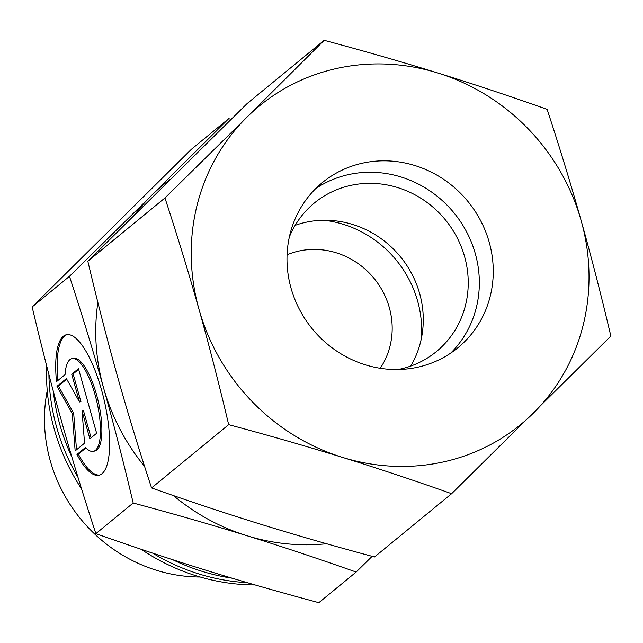 <?xml version="1.0" encoding="UTF-8"?>
<svg xmlns="http://www.w3.org/2000/svg" width="643" height="643" viewBox="0 0 643 643"><rect width="100%" height="100%" fill="white"/><g stroke="black" fill="none" stroke-linecap="round" stroke-linejoin="round"><path stroke-width="0.96" d="M247.322 582.679A204.498 192.522 -129.4 0 1 152.616 553.125M78.02 477.403A204.498 192.522 -129.4 0 1 56.632 427.185A204.498 192.522 -129.4 0 1 48.908 374.523M200.206 577.012A152.608 143.67 -129.4 0 1 47.236 390.623M255.07 584.929A204.498 192.522 -129.4 0 1 141.179 549.299M81.581 488.921A204.498 192.522 -129.4 0 1 46.642 365.746M71.871 457.02A204.498 192.522 -129.4 0 1 59.815 424.573A204.498 192.522 -129.4 0 1 53.313 391.217M232.147 578.202A204.498 192.522 -129.4 0 1 172.75 559.731M287.075 254.781A76.308 71.839 -129.4 0 1 298.079 251.236A76.308 71.839 -129.4 0 1 377.73 283.233A76.308 71.839 -129.4 0 1 380.23 368.278M326.572 543.745A206.025 193.953 -129.4 0 1 246.888 535.707C281.521 546.413 317.939 558.534 356.142 572.053L372.144 556.332M231.07 119.317L228.699 118.674L151.314 195.673A206.025 193.953 -129.4 0 1 170.041 179.493M356.142 572.053L318.824 602.684C277.623 591.616 239.726 580.717 205.117 569.987C170.491 559.273 134.074 547.161 95.871 533.642C83.027 494.499 71.662 457.334 61.784 422.121C51.874 386.933 41.996 348.546 32.15 306.952L191.381 149.305L228.699 118.674M76.967 454.48L85.511 447.464A47.59 14.548 -103.1 0 0 93.42 451.346A47.59 14.548 -103.1 0 0 99.022 412.999A47.59 14.548 -103.1 0 0 79.828 362.499A47.59 14.548 -103.1 0 0 71.92 358.617A47.59 14.548 -103.1 0 0 65.039 374.636L56.496 381.645A72.112 22.047 76.9 0 1 66.382 334.738A72.112 22.047 76.9 0 1 108.844 428.318A72.112 22.047 76.9 0 1 98.958 475.225A72.112 22.047 76.9 0 1 76.967 454.48L78.382 454.151A72.112 22.047 -103.1 0 0 99.657 475.024M71.92 358.617L73.334 358.296A47.59 14.548 76.9 0 1 81.243 362.17A47.59 14.548 76.9 0 1 100.437 412.677A47.59 14.548 76.9 0 1 94.834 451.016L93.42 451.346M67.097 334.609A72.112 22.047 -103.1 0 0 57.838 380.543M84.555 443.18L75.159 450.896L72.265 413.521L57.002 386.306L66.398 378.59L79.507 401.971L71.711 374.234L78.478 368.68L96.635 433.269L89.867 438.815L82.071 411.078L84.555 443.18M82.071 411.078L83.486 410.756L91.089 437.811M78.671 369.355L73.125 373.904L80.922 401.642L79.507 401.971M71.711 374.234L73.125 373.904M66.719 379.161L58.417 385.977L73.68 413.192L76.509 449.779M57.002 386.306L58.417 385.977M72.265 413.521L73.68 413.192M85.961 447.93L78.382 454.151M134.733 214.505A206.025 193.953 -129.4 0 1 151.314 195.673L69.468 276.321C82.312 315.464 93.669 352.637 103.555 387.842C113.457 423.03 123.335 461.417 133.189 503.011C174.382 514.078 212.286 524.977 246.888 535.707A206.025 193.953 -129.4 0 1 173.457 495.592M133.189 503.011L95.871 533.642M69.468 276.321L32.15 306.952M144.603 466.44A206.025 193.953 -129.4 0 1 103.555 387.842A206.025 193.953 -129.4 0 1 97.873 302.443M323.903 220.244A106.826 100.573 -129.4 0 1 421.286 338.893M295.169 225.323A96.145 90.51 -129.4 0 1 304.702 222.542A96.145 90.51 -129.4 0 1 403.627 260.857A96.145 90.51 -129.4 0 1 410.692 366.084M289.358 236.954A96.145 90.51 -129.4 0 1 314.411 202.939A96.145 90.51 -129.4 0 1 349.655 185.642A96.145 90.51 -129.4 0 1 456.908 237.267A96.145 90.51 -129.4 0 1 436.396 351.584A96.145 90.51 -129.4 0 1 401.16 368.873A96.145 90.51 -129.4 0 1 398.154 369.516M315.665 188.648A106.826 100.573 -129.4 0 1 347.59 174.816A106.826 100.573 -129.4 0 1 464.455 227.984A106.826 100.573 -129.4 0 1 450.663 353.144M361.511 163.386A106.826 100.573 -129.4 0 1 480.675 220.742A106.826 100.573 -129.4 0 1 457.896 347.759A106.826 100.573 -129.4 0 1 418.738 366.976A106.826 100.573 -129.4 0 1 299.566 309.621A106.826 100.573 -129.4 0 1 322.352 182.604A106.826 100.573 -129.4 0 1 361.511 163.386M445.31 461.497A206.025 193.953 -129.4 0 1 342.365 457.35C377.827 468.337 414.245 480.45 451.619 493.695L610.85 336.048C601.229 295.33 591.351 256.943 581.216 220.879C571.072 184.822 559.715 147.649 547.129 109.358C509.762 96.112 473.344 84 437.883 73.013C402.405 62.033 364.509 51.135 324.176 40.316L246.791 117.315A206.025 193.953 -129.4 0 1 334.939 68.865A206.025 193.953 -129.4 0 1 437.883 73.013A206.025 193.953 -129.4 0 1 581.216 220.879A206.025 193.953 -129.4 0 1 533.457 413.047A206.025 193.953 -129.4 0 1 445.31 461.497M451.619 493.695L374.515 556.975C334.183 546.156 296.286 535.257 260.817 524.278C225.355 513.291 188.938 501.178 151.563 487.933C138.984 449.642 127.619 412.468 117.476 376.412C107.349 340.348 97.471 301.961 87.842 261.243L247.081 103.595L324.176 40.316M228.667 424.653C268.991 435.472 306.896 446.371 342.365 457.35A206.025 193.953 -129.4 0 1 199.033 309.484C209.16 345.548 219.038 383.935 228.667 424.653L151.563 487.933M164.946 197.964C177.524 236.254 188.889 273.428 199.033 309.484A206.025 193.953 -129.4 0 1 246.791 117.315L164.946 197.964L87.842 261.243"/></g></svg>
